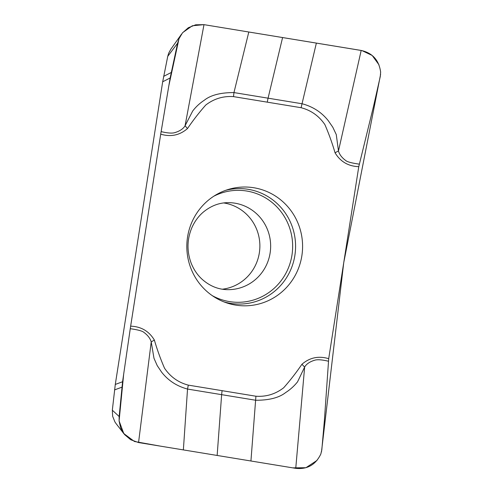 <?xml version="1.0" encoding="UTF-8"?>
<svg xmlns="http://www.w3.org/2000/svg" width="493" height="493" viewBox="0 0 493 493"><rect width="100%" height="100%" fill="white"/><g stroke="black" fill="none" stroke-linecap="round" stroke-linejoin="round"><path stroke-width="0.74" d="M170.757 49.337L168.643 53.275L167.743 56.35L162.684 81.77L115.288 384.435L112.33 410.201L112.657 416.326L114.955 421.996L116.003 423.505M223.699 202.943A43.507 42.392 -89.1 0 1 259.343 252.854A43.507 42.392 -89.1 0 1 222.337 289.206M167.743 56.35L177.609 43.205L178.971 38.799L182.441 32.92L188.32 27.731L195.69 24.804L203.991 24.65L361.184 50.446C372.517 52.997 379 60.208 380.639 72.07L380.288 76.47L373.669 105.748L358.775 166.659L328.702 358.682L324.394 420.412L321.824 449.789L320.826 454.041C315.649 464.782 307.287 469.552 295.745 468.35L138.551 442.554L130.707 439.744L124.606 434.61L120.606 427.801L119.109 421.108L119.152 416.523L112.33 410.201M187.556 237.041A59.407 57.884 90.9 0 0 226.281 302.751A59.407 57.884 90.9 0 0 301.858 255.799A59.407 57.884 90.9 0 0 228.074 189.534A59.407 57.884 90.9 0 0 187.556 237.041M358.775 166.659C348.323 166.301 340.416 161.679 335.049 152.787C332.22 143.099 328.831 133.708 324.881 124.606C318.989 115.954 311.058 110.321 301.1 107.708L233.497 96.616C223.237 95.907 213.987 98.717 205.747 105.052C199.215 112.435 193.127 120.274 187.482 128.568C179.668 135.298 170.744 137.159 160.712 134.158L170.14 77.986L177.609 43.205M119.152 416.523L122.572 381.748L130.257 328.708L160.712 134.158M130.639 326.175C141.09 326.532 148.997 331.154 154.364 340.047C157.193 349.734 160.582 359.126 164.539 368.228C170.43 376.886 178.355 382.519 188.314 385.125L255.922 396.224C266.177 396.933 275.427 394.117 283.666 387.781C290.198 380.399 296.287 372.56 301.932 364.265C309.746 357.536 318.669 355.675 328.702 358.682M328.418 361.227C322.582 359.835 318.238 359.434 315.397 360.019C310.097 361.486 306.51 363.834 304.637 367.051L297.55 381.841C294.136 386.099 290.174 389.667 285.663 392.551C279.13 397.715 269.166 400.285 255.775 400.261L187.531 389.063C174.337 385.508 166.554 378.433 161.649 372.197L157.224 365.609L153.982 358.275L151.222 341.877C150.112 338.124 147.364 334.741 142.982 331.721C140.665 330.556 136.425 329.552 130.257 328.708M304.631 367.174L295.745 468.35M304.612 367.082L301.932 364.265M250.931 460.998L255.922 396.224M138.551 442.554L151.209 341.994M154.364 340.047L151.24 341.914M188.314 385.125L187.531 389.063L183.365 449.906M161.125 131.613C166.948 133.005 171.281 133.406 174.134 132.82C179.446 131.354 183.088 129.006 185.06 125.789L192.701 111.011C195.955 106.753 199.794 103.179 204.225 100.295C210.665 95.124 220.581 92.555 233.959 92.579L302.203 103.783C315.415 107.338 323.235 114.407 328.246 120.649L332.806 127.237L336.269 134.571L338.475 150.969C339.486 154.716 342.179 158.099 346.542 161.119C348.853 162.283 353.099 163.288 359.28 164.132M361.184 50.446L338.506 150.846M335.049 152.787L338.457 150.932M301.1 107.708L316.37 43.094M185.085 125.666L203.991 24.65L361.948 50.588L372.203 55.481L378.963 64.78M185.091 125.758L187.482 128.568M248.805 32.002L233.959 92.579L233.497 96.616M380.602 74.338L343.738 262.67L321.479 451.884M317.011 460.425L305.913 467.728L292.694 467.851L160.755 446.196L134.447 441.488L123.78 433.563L119.096 420.93L123.675 374.113L130.503 327.075L160.854 133.252L168.84 85.708L178.971 38.799M182.706 32.6L192.338 25.772L203.991 24.65M270.115 253.026A43.507 42.392 -89.1 0 1 227.569 289.662C218.109 289.52 209.513 285.958 201.773 278.97C197.231 274.712 193.694 269.449 191.173 263.176C186.705 251.14 186.97 239.222 191.974 227.427C194.686 221.456 198.315 216.476 202.863 212.489C210.813 205.772 219.508 202.494 228.949 202.654A43.507 42.392 -89.1 0 1 270.115 253.026M213.777 196.232A55.98 54.544 -89.1 0 1 270.417 201.181A55.98 54.544 -89.1 0 1 291.961 255.152A55.98 54.544 -89.1 0 1 212.2 295.603M225.615 190.353A57.73 56.251 -89.1 0 1 294.869 255.448A57.73 56.251 -89.1 0 1 223.853 301.852M217.148 455.452L221.628 394.813A11.863 2.644 99.3 0 1 222.096 390.82M170.14 77.986L162.684 81.77M115.288 384.435L122.572 381.748M121.925 387.184L114.561 389.901M267.317 102.02A11.863 2.644 99.3 0 1 268.106 98.027L282.588 37.548M163.658 76.347L171.2 72.52M123.996 433.852L116.021 423.536M170.775 49.312L181.566 34.079"/></g></svg>
